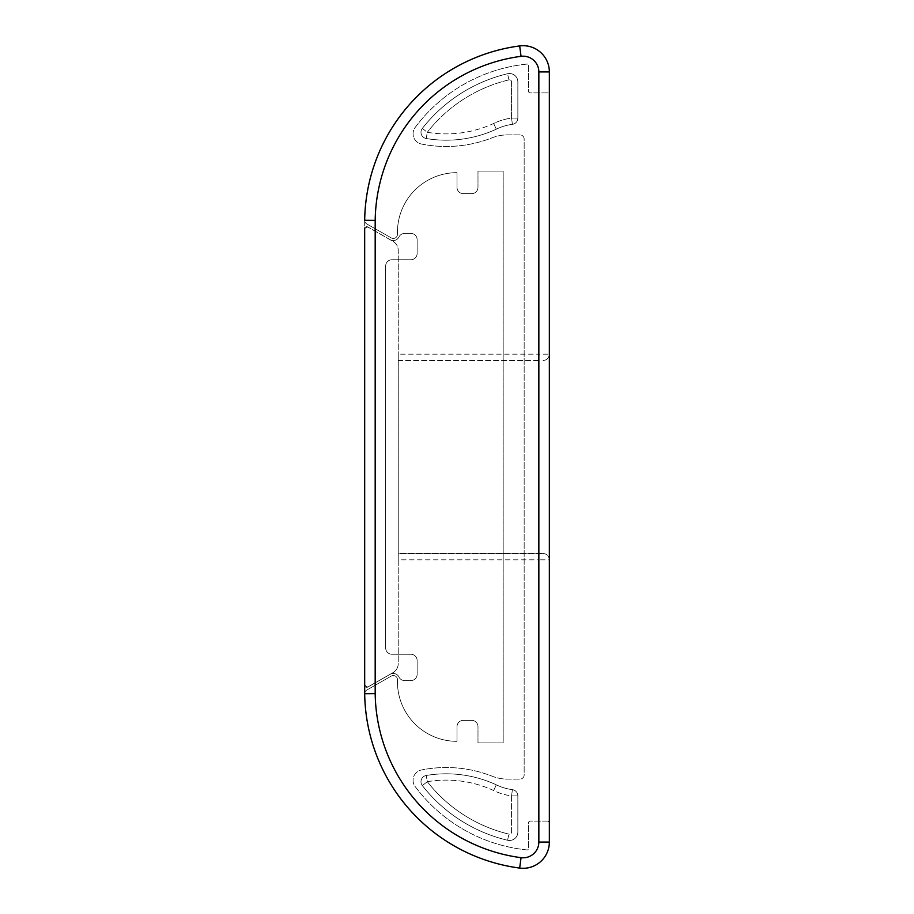 <?xml version="1.0" encoding="UTF-8"?>
<svg xmlns="http://www.w3.org/2000/svg" width="914" height="914" viewBox="0 0 914 914"><rect width="100%" height="100%" fill="white"/><g stroke="black" fill="none" stroke-linecap="round" stroke-linejoin="round"><path stroke-width="0.69" stroke-dasharray="4.57 3.43" d="M364.686 220.388A4.193 4.193 0 0 0 366.811 223.964L391.215 237.891A4.193 4.193 0 0 0 397.487 234.11A59.547 59.547 0 0 1 457.011 172.655L457.011 187.347A6.295 6.295 0 0 0 463.307 193.642L471.693 193.642A6.295 6.295 0 0 0 477.988 187.347L477.988 171.078L503.18 171.078L503.18 742.922L477.988 742.922L477.988 726.653A6.295 6.295 0 0 0 471.693 720.358L463.307 720.358A6.295 6.295 0 0 0 457.011 726.653L457.011 741.345A59.547 59.547 0 0 1 397.487 679.89A4.193 4.193 0 0 0 391.215 676.109L366.811 690.036A4.193 4.193 0 0 0 364.686 693.737A178.367 178.367 0 0 0 519.678 868.072A26.232 26.232 0 0 0 549.348 842.068L549.348 823.183A2.102 2.102 0 0 0 547.246 821.08L530.463 821.08A2.102 2.102 0 0 0 528.361 823.183L528.361 848.889A1.051 1.051 0 0 1 527.207 849.94A159.482 159.482 0 0 1 415.15 786.52A10.488 10.488 0 0 1 421.503 769.965A125.904 125.904 0 0 1 492.178 776.215A41.964 41.964 0 0 0 507.51 779.116L519.963 779.116A4.193 4.193 0 0 0 524.156 774.923L524.156 139.077A4.193 4.193 0 0 0 519.963 134.884L507.51 134.884A41.964 41.964 0 0 0 492.178 137.786A125.904 125.904 0 0 1 421.503 144.035A10.488 10.488 0 0 1 415.15 127.48A159.482 159.482 0 0 1 527.207 64.06A1.051 1.051 0 0 1 528.361 65.111L528.361 90.817A2.102 2.102 0 0 0 530.463 92.92L547.246 92.92A2.102 2.102 0 0 0 549.348 90.817L549.348 71.932A26.232 26.232 0 0 0 519.678 45.929A178.367 178.367 0 0 0 364.686 220.263A4.193 4.193 0 0 0 366.811 223.964L391.215 237.891A4.193 4.193 0 0 0 397.487 234.11A59.547 59.547 0 0 1 457.011 172.655L457.011 187.347A6.295 6.295 0 0 0 463.307 193.642L471.693 193.642A6.295 6.295 0 0 0 477.988 187.347L477.988 171.078L503.18 171.078L503.18 742.922L477.988 742.922L477.988 726.653A6.295 6.295 0 0 0 471.693 720.358L463.307 720.358A6.295 6.295 0 0 0 457.011 726.653L457.011 741.345A59.547 59.547 0 0 1 397.487 679.89A4.193 4.193 0 0 0 391.215 676.109L366.811 690.036A4.193 4.193 0 0 0 364.686 693.612M364.686 685.603A2.102 2.102 0 0 0 367.794 687.042A2.102 2.102 0 0 1 364.675 685.489L364.686 693.737A178.367 178.367 0 0 0 519.678 868.072A26.232 26.232 0 0 0 549.348 842.068L549.348 823.183A2.102 2.102 0 0 0 547.246 821.08L530.463 821.08A2.102 2.102 0 0 0 528.361 823.183L528.361 848.889A1.051 1.051 0 0 1 527.207 849.94A159.482 159.482 0 0 1 415.15 786.52A10.488 10.488 0 0 1 421.503 769.965A125.904 125.904 0 0 1 492.178 776.215A41.964 41.964 0 0 0 507.51 779.116L519.963 779.116A4.193 4.193 0 0 0 524.156 774.923L524.156 139.077A4.193 4.193 0 0 0 519.963 134.884L507.51 134.884A41.964 41.964 0 0 0 492.178 137.786A125.904 125.904 0 0 1 421.503 144.035A10.488 10.488 0 0 1 415.15 127.48A159.482 159.482 0 0 1 527.207 64.06A1.051 1.051 0 0 1 528.361 65.111L528.361 90.817A2.102 2.102 0 0 0 530.463 92.92L547.246 92.92A2.102 2.102 0 0 0 549.348 90.817L549.348 71.932A26.232 26.232 0 0 0 519.678 45.929A178.367 178.367 0 0 0 364.686 220.263L364.686 228.511A2.102 2.102 0 0 1 367.816 226.958A2.102 2.102 0 0 0 364.675 228.786L364.675 685.214A2.102 2.102 0 0 0 367.816 687.042L390.175 674.292A6.295 6.295 0 0 1 398.961 677.023A6.295 6.295 0 0 0 404.639 680.587L410.843 680.587A6.295 6.295 0 0 0 417.138 674.292L417.138 660.548A6.295 6.295 0 0 0 410.843 654.253L391.957 654.253A6.295 6.295 0 0 1 385.662 647.957L385.662 266.043A6.295 6.295 0 0 1 391.957 259.747L410.843 259.747A6.295 6.295 0 0 0 417.138 253.452L417.138 239.708A6.295 6.295 0 0 0 410.843 233.413L404.639 233.413A6.295 6.295 0 0 0 398.961 236.977A6.295 6.295 0 0 1 390.175 239.708L367.816 226.958A2.102 2.102 0 0 0 364.686 228.511L364.686 228.786A2.102 2.102 0 0 1 367.816 226.958L392.951 241.296A10.488 10.488 0 0 1 398.253 250.413L398.23 663.575A10.488 10.488 0 0 1 392.94 672.693L367.794 687.042L364.686 685.489A2.102 2.102 0 0 0 367.816 687.042L390.175 674.292A6.295 6.295 0 0 1 398.961 677.023A6.295 6.295 0 0 0 404.639 680.587L410.843 680.587A6.295 6.295 0 0 0 417.138 674.292L417.138 660.548A6.295 6.295 0 0 0 410.843 654.253L391.957 654.253A6.295 6.295 0 0 1 385.662 647.957L385.662 266.043A6.295 6.295 0 0 1 391.957 259.747L410.843 259.747A6.295 6.295 0 0 0 417.138 253.452L417.138 239.708A6.295 6.295 0 0 0 410.843 233.413L404.639 233.413A6.295 6.295 0 0 0 398.961 236.977A6.295 6.295 0 0 1 390.175 239.708L392.951 241.296A10.488 10.488 0 0 1 398.253 250.413L398.23 663.575A10.488 10.488 0 0 1 392.94 672.693L367.794 687.042L364.675 685.214L364.675 220.263L375.163 220.343A167.879 167.879 0 0 1 521.037 56.325A15.744 15.744 0 0 1 538.837 71.932L538.837 354.175L398.218 354.175L398.23 559.825L538.837 559.825L538.837 842.068L549.325 842.068A26.232 26.232 0 0 1 523.105 868.3M364.675 228.546L364.675 693.737A178.367 178.367 0 0 0 519.678 868.072A178.367 178.367 0 0 1 364.675 693.737L375.163 693.657L375.163 220.343M549.348 842.068L549.348 71.932A26.232 26.232 0 0 0 519.678 45.929A178.367 178.367 0 0 0 364.686 220.263A178.367 178.367 0 0 1 519.655 45.929A26.232 26.232 0 0 1 549.325 71.932L549.325 354.175A6.295 6.295 0 0 1 543.03 360.47A6.295 6.295 0 0 0 549.325 354.175L538.837 354.175L538.837 360.47L398.218 360.47L398.218 250.425A10.488 10.488 0 0 0 392.917 241.307L367.771 226.958L364.675 228.511L367.771 226.958L392.917 241.307A10.488 10.488 0 0 1 398.218 250.425L398.23 663.587L398.218 553.53L543.03 553.53L398.218 553.53L398.23 559.825M426.232 138.517L427.284 132.302L422.325 128.428A6.295 6.295 0 0 0 426.255 138.517A119.608 119.608 0 0 0 496.336 129.171A119.608 119.608 0 0 1 426.255 138.517L427.306 132.302A113.313 113.313 0 0 0 493.629 123.481A58.759 58.759 0 0 1 511.554 118.1L511.554 81.906A2.102 2.102 0 0 0 508.972 79.872A146.891 146.891 0 0 0 427.284 132.302A146.891 146.891 0 0 1 508.984 79.872A2.102 2.102 0 0 1 511.566 81.906L511.566 118.1A58.759 58.759 0 0 0 493.64 123.481L496.336 129.171A119.608 119.608 0 0 1 426.255 138.517A6.295 6.295 0 0 1 422.348 128.428A153.186 153.186 0 0 1 507.521 73.748A8.397 8.397 0 0 1 517.872 81.906L517.861 118.1A6.295 6.295 0 0 1 512.4 124.338A52.464 52.464 0 0 0 496.336 129.171A52.464 52.464 0 0 1 512.4 124.338L511.566 118.1L517.861 118.1A6.295 6.295 0 0 1 512.4 124.338A6.295 6.295 0 0 0 517.861 118.1L517.85 81.906A8.397 8.397 0 0 0 507.51 73.748A8.397 8.397 0 0 1 517.872 81.906L517.861 118.1L517.85 81.906A8.397 8.397 0 0 0 507.51 73.748A153.186 153.186 0 0 0 422.325 128.428A153.186 153.186 0 0 1 507.521 73.748A153.186 153.186 0 0 0 422.325 128.428A6.295 6.295 0 0 0 426.232 138.517A119.608 119.608 0 0 0 496.325 129.171L493.629 123.481A113.313 113.313 0 0 1 427.306 132.302L422.348 128.428A6.295 6.295 0 0 0 426.232 138.517A119.608 119.608 0 0 0 496.325 129.171A52.464 52.464 0 0 1 512.377 124.338A52.464 52.464 0 0 0 496.325 129.171A52.464 52.464 0 0 1 512.377 124.338A6.295 6.295 0 0 0 517.85 118.1L511.554 118.1L512.377 124.338A6.295 6.295 0 0 0 517.85 118.1M422.325 785.572A153.186 153.186 0 0 0 507.51 840.252L508.972 834.128A2.102 2.102 0 0 0 511.554 832.094L511.554 795.9A58.759 58.759 0 0 1 493.629 790.519A113.313 113.313 0 0 0 427.306 781.699A146.891 146.891 0 0 0 508.972 834.128L507.521 840.252A153.186 153.186 0 0 1 422.325 785.572A6.295 6.295 0 0 1 426.232 775.483A6.295 6.295 0 0 0 422.325 785.572L427.284 781.699L426.232 775.483A119.608 119.608 0 0 1 496.325 784.829A119.608 119.608 0 0 0 426.232 775.483A119.608 119.608 0 0 1 496.325 784.829L493.629 790.519A113.313 113.313 0 0 0 427.284 781.699L422.348 785.572A153.186 153.186 0 0 0 507.51 840.252A153.186 153.186 0 0 1 422.348 785.572A6.295 6.295 0 0 1 426.255 775.483A119.608 119.608 0 0 1 496.336 784.829L493.64 790.519A58.759 58.759 0 0 0 511.566 795.9L512.4 789.662A52.464 52.464 0 0 1 496.336 784.829A52.464 52.464 0 0 0 512.4 789.662A6.295 6.295 0 0 1 517.861 795.9L517.872 832.094A8.397 8.397 0 0 1 507.521 840.252A153.186 153.186 0 0 1 422.348 785.572A6.295 6.295 0 0 1 426.255 775.483A119.608 119.608 0 0 1 496.336 784.829A52.464 52.464 0 0 0 512.4 789.662A6.295 6.295 0 0 1 517.861 795.9L517.872 832.094A8.397 8.397 0 0 1 507.521 840.252A8.397 8.397 0 0 0 517.85 832.094L517.85 795.9A6.295 6.295 0 0 0 512.377 789.662A52.464 52.464 0 0 1 496.325 784.829A52.464 52.464 0 0 0 512.377 789.662L511.554 795.9L517.861 795.9A6.295 6.295 0 0 0 512.377 789.662A6.295 6.295 0 0 1 517.85 795.9L511.554 795.9L511.566 832.094A2.102 2.102 0 0 1 508.984 834.128A146.891 146.891 0 0 1 427.306 781.699L426.255 775.483M538.837 553.53L538.837 559.825L549.325 559.825A6.295 6.295 0 0 0 543.03 553.53A6.295 6.295 0 0 1 549.325 559.825L549.325 842.068A26.232 26.232 0 0 1 519.655 868.072A26.232 26.232 0 0 0 549.325 842.068L549.325 559.825A6.295 6.295 0 0 0 543.03 553.53M367.794 687.042L392.94 672.704A10.488 10.488 0 0 0 398.23 663.587A10.488 10.488 0 0 1 392.94 672.704L367.794 687.042M538.837 360.47L398.218 360.47L398.218 354.175M523.105 45.7A26.232 26.232 0 0 1 549.325 71.932L549.325 354.175M517.872 832.094L517.85 832.094A8.397 8.397 0 0 1 507.51 840.252A8.397 8.397 0 0 0 517.85 832.094L517.85 795.9M549.325 71.932L538.837 71.932M422.348 128.428A153.186 153.186 0 0 1 507.521 73.748A8.397 8.397 0 0 1 517.872 81.906L517.85 81.906M508.984 79.872L507.521 73.748L508.972 79.872M538.837 842.068A15.744 15.744 0 0 1 521.037 857.675A167.879 167.879 0 0 1 375.163 693.657M521.037 56.325L519.655 45.929M521.037 857.675L519.655 868.072"/><path stroke-width="1.37" d="M364.686 693.612A4.193 4.193 0 0 0 364.686 693.737A178.367 178.367 0 0 0 519.678 868.072A26.232 26.232 0 0 0 549.348 842.068L549.348 71.932A26.232 26.232 0 0 0 519.678 45.929A178.367 178.367 0 0 0 364.686 220.263A4.193 4.193 0 0 0 364.686 220.388M364.663 685.214L364.675 228.511A2.102 2.102 0 0 0 364.675 228.786L364.675 685.214A2.102 2.102 0 0 0 364.686 685.489L364.675 693.737L375.186 693.657A167.879 167.879 0 0 0 521.049 857.675A15.744 15.744 0 0 0 538.849 842.068L538.849 71.932L549.348 71.932A26.232 26.232 0 0 0 519.678 45.929A26.232 26.232 0 0 1 523.105 45.7M364.675 228.546L364.686 693.737A178.367 178.367 0 0 0 519.655 868.072A26.232 26.232 0 0 0 549.348 842.068L538.849 842.068M538.849 71.932A15.744 15.744 0 0 0 521.049 56.325L519.678 45.929A178.367 178.367 0 0 0 364.675 220.263L375.186 220.343L375.186 693.657M523.105 868.3A26.232 26.232 0 0 1 519.655 868.072A26.232 26.232 0 0 0 549.348 842.068M521.049 56.325A167.879 167.879 0 0 0 375.186 220.343M521.049 857.675L519.678 868.072"/></g></svg>
